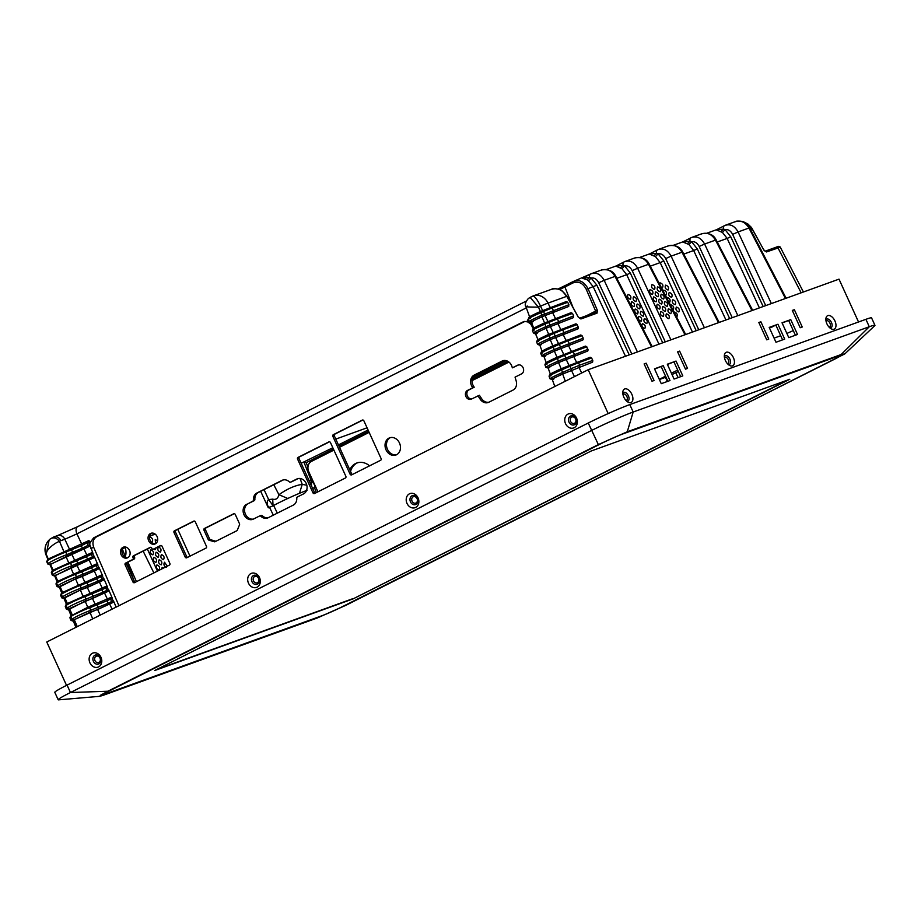 <?xml version="1.0" encoding="UTF-8"?>
<svg xmlns="http://www.w3.org/2000/svg" width="921" height="921" viewBox="0 0 921 921"><rect width="100%" height="100%" fill="white"/><g stroke="black" fill="none" stroke-linecap="round" stroke-linejoin="round"><path stroke-width="1.38" d="M67.072 685.097L70.457 692.523L591.616 430.441A32.684 1.819 -24.5 0 1 633.176 412.021L869.286 326.748A32.684 1.819 -24.5 0 1 874.95 325.309L871.565 317.883A32.684 1.819 155.5 0 0 865.913 319.322L629.791 404.595A32.684 1.819 155.5 0 0 588.243 423.015L67.072 685.097A32.684 1.819 155.5 0 0 54.8 692.339L58.184 699.764A32.684 1.819 -24.5 0 1 70.457 692.523L107.895 691.234L100.596 695.205L99.687 696.345L103.302 695.274L317.146 618.037L346.054 605.224L844.868 353.86L841.115 354.539L627.27 431.776L598.362 444.59L107.895 691.234M58.944 699.822A32.684 1.819 -24.5 0 1 58.656 699.856A32.684 1.819 -24.5 0 1 58.184 699.764M588.243 423.015L598.362 444.59M627.27 431.776L633.176 412.021L629.791 404.595M865.913 319.322L869.286 326.748L841.115 354.539M874.95 325.309A32.684 1.819 -24.5 0 1 874.674 325.758L844.868 353.848M110.439 690.313A17.971 1.002 155.5 0 0 103.693 694.296A17.971 1.002 155.5 0 0 106.813 693.501L320.658 616.276A17.971 1.002 155.5 0 0 343.51 606.145L833.966 359.501A17.971 1.002 155.5 0 0 840.712 355.518A17.971 1.002 155.5 0 0 837.603 356.312L623.759 433.538A17.971 1.002 155.5 0 0 600.906 443.669L110.439 690.313M412.055 501.162A3.408 2.798 -109.9 0 0 415.728 503.108A3.408 2.798 -109.9 0 0 417.075 498.641A3.408 2.798 -109.9 0 0 413.414 496.707A3.408 2.798 -109.9 0 0 412.055 501.162M253.528 580.898A3.408 2.798 -109.9 0 0 257.189 582.832A3.408 2.798 -109.9 0 0 258.536 578.365A3.408 2.798 -109.9 0 0 254.875 576.431A3.408 2.798 -109.9 0 0 253.528 580.898M94.99 660.622A3.408 2.798 -109.9 0 0 98.651 662.556A3.408 2.798 -109.9 0 0 100.009 658.089A3.408 2.798 -109.9 0 0 96.337 656.155A3.408 2.798 -109.9 0 0 94.99 660.622M570.594 421.438A3.408 2.798 -109.9 0 0 574.267 423.384A3.408 2.798 -109.9 0 0 575.613 418.917A3.408 2.798 -109.9 0 0 571.953 416.983A3.408 2.798 -109.9 0 0 570.594 421.438M793.28 330.593L786.879 333.448M774.089 338.122L780.709 335.728M672.031 374.571L678.34 371.497M665.998 377.15L659.378 379.544M828.923 326.967A3.408 1.923 63.3 0 0 829.648 326.863A3.408 1.923 63.3 0 0 829.936 323.156A3.408 1.923 63.3 0 0 826.586 320.773A3.408 1.923 63.3 0 0 826.068 321.291M727.394 363.634A3.408 1.923 63.3 0 0 728.108 363.53A3.408 1.923 63.3 0 0 728.396 359.835A3.408 1.923 63.3 0 0 725.046 357.44A3.408 1.923 63.3 0 0 724.539 357.958M625.854 400.301A3.408 1.923 63.3 0 0 626.568 400.198A3.408 1.923 63.3 0 0 626.867 396.502A3.408 1.923 63.3 0 0 623.517 394.119A3.408 1.923 63.3 0 0 622.999 394.625M343.222 606.248A17.43 0.979 -24.5 0 1 321.061 616.068L107.204 693.306A17.43 0.979 -24.5 0 1 104.188 694.077A17.43 0.979 -24.5 0 1 110.739 690.209L601.194 443.565A17.43 0.979 -24.5 0 1 623.356 433.745L837.201 356.508A17.43 0.979 -24.5 0 1 840.217 355.748A17.43 0.979 -24.5 0 1 833.678 359.604L343.222 606.248M591.27 450.968L789.781 379.279L353.134 598.857L154.636 670.546L591.27 450.968M787.628 380.051L353.134 598.857M353.031 598.604L156.674 669.521M858.533 321.982L839.008 279.144L588.185 369.724L46.764 641.995L66.531 685.374M608.182 413.587L588.185 369.724M576.581 418.146A7.495 6.159 -109.9 0 0 567.969 414.116A7.495 6.159 -109.9 0 0 565.552 423.695A7.495 6.159 -109.9 0 0 574.163 427.724A7.495 6.159 -109.9 0 0 576.581 418.146M418.053 497.87A7.495 6.159 -109.9 0 0 409.431 493.84A7.495 6.159 -109.9 0 0 407.013 503.419A7.495 6.159 -109.9 0 0 415.636 507.448A7.495 6.159 -109.9 0 0 418.053 497.87M259.515 577.594A7.495 6.159 -109.9 0 0 250.892 573.564A7.495 6.159 -109.9 0 0 248.474 583.143A7.495 6.159 -109.9 0 0 257.097 587.172A7.495 6.159 -109.9 0 0 259.515 577.594M100.976 657.318A7.495 6.159 -109.9 0 0 92.353 653.288A7.495 6.159 -109.9 0 0 89.936 662.867A7.495 6.159 -109.9 0 0 98.559 666.896A7.495 6.159 -109.9 0 0 100.976 657.318M663.235 365.672L654.497 368.826L661.266 383.677L669.993 380.523L663.235 365.672L654.612 369.079M676.037 361.055L667.311 364.209L674.068 379.049L682.806 375.895L676.037 361.055L667.414 364.451M775.977 342.255L784.704 339.101L777.946 324.25L769.208 327.404L775.977 342.255M790.748 319.622L782.021 322.776L788.779 337.627L797.517 334.473L790.748 319.622L782.125 323.018M834.933 320.957A7.495 4.237 63.3 0 0 827.829 315.604A7.495 4.237 63.3 0 0 825.884 318.839A7.495 4.237 63.3 0 0 826.92 323.847A7.495 4.237 63.3 0 0 830.777 328.578A7.495 4.237 63.3 0 0 834.023 329.211A7.495 4.237 63.3 0 0 834.933 320.957M733.392 357.624A7.495 4.237 63.3 0 0 726.289 352.271A7.495 4.237 63.3 0 0 724.343 355.506A7.495 4.237 63.3 0 0 725.391 360.525A7.495 4.237 63.3 0 0 729.248 365.246A7.495 4.237 63.3 0 0 732.494 365.879A7.495 4.237 63.3 0 0 733.392 357.624M623.851 397.193A7.495 4.237 63.3 0 0 627.708 401.924A7.495 4.237 63.3 0 0 630.954 402.546A7.495 4.237 63.3 0 0 631.852 394.303A7.495 4.237 63.3 0 0 624.749 388.938A7.495 4.237 63.3 0 0 622.803 392.173A7.495 4.237 63.3 0 0 623.851 397.193M644.124 363.933L652.022 381.248L654.06 380.511L646.162 363.196L644.124 363.933M677.603 351.845L685.5 369.16L687.538 368.423L679.64 351.108L677.603 351.845M758.835 322.5L766.733 339.826L768.77 339.089L760.873 321.763L758.835 322.5M792.313 310.412L800.211 327.738L802.249 327.001L794.351 309.675L792.313 310.412M569.005 422.152A4.766 3.926 70.1 0 1 570.548 416.062A4.766 3.926 70.1 0 1 576.039 418.629A4.766 3.926 70.1 0 1 574.497 424.719A4.766 3.926 70.1 0 1 569.005 422.152M410.478 501.876A4.766 3.926 70.1 0 1 412.009 495.786A4.766 3.926 70.1 0 1 417.501 498.353A4.766 3.926 70.1 0 1 415.958 504.443A4.766 3.926 70.1 0 1 410.478 501.876M251.94 581.612A4.766 3.926 70.1 0 1 253.482 575.51A4.766 3.926 70.1 0 1 258.962 578.077A4.766 3.926 70.1 0 1 257.42 584.167A4.766 3.926 70.1 0 1 251.94 581.612M93.401 661.336A4.766 3.926 70.1 0 1 94.944 655.234A4.766 3.926 70.1 0 1 100.424 657.801A4.766 3.926 70.1 0 1 98.892 663.891A4.766 3.926 70.1 0 1 93.401 661.336M795.399 335.232L788.744 320.635M782.585 339.861L775.931 325.263L769.323 327.646M680.688 376.666L674.034 362.057M667.875 381.294L661.22 366.685M825.907 320.209A4.766 2.694 -116.7 0 1 826.943 319.08A4.766 2.694 -116.7 0 1 831.467 322.5A4.766 2.694 -116.7 0 1 830.892 327.749A4.766 2.694 -116.7 0 1 829.694 327.749M724.367 356.876A4.766 2.694 -116.7 0 1 725.414 355.748A4.766 2.694 -116.7 0 1 729.927 359.167A4.766 2.694 -116.7 0 1 729.351 364.417A4.766 2.694 -116.7 0 1 728.154 364.417M622.826 393.543A4.766 2.694 -116.7 0 1 623.874 392.427A4.766 2.694 -116.7 0 1 628.398 395.834A4.766 2.694 -116.7 0 1 627.823 401.084A4.766 2.694 -116.7 0 1 626.625 401.084M775.931 325.263L777.946 324.25M792.428 310.653L794.351 309.675M758.939 322.741L760.873 321.763M677.718 352.075L679.64 351.108M644.228 364.163L646.162 363.196M773.283 326.218A3.27 1.854 -116.7 0 1 772.8 326.69A3.27 1.854 -116.7 0 1 772.684 326.736L769.438 327.911M677.683 370.069L671.409 373.224M665.549 376.171L659.275 379.325M333.909 450.104L311.448 461.398A8.174 6.723 70.1 0 0 308.811 471.84L317.918 491.826M350.556 471.483A16.336 13.447 70.1 0 1 357.544 462.768M508.956 362.068L472.059 380.626M369.148 432.375L339.527 447.284M369.574 465.842A16.336 13.447 -109.9 0 0 356.807 463.01A16.336 13.447 -109.9 0 0 349.819 469.883M155.522 543.724A5.722 4.709 70.1 0 1 150.123 540.27A5.722 4.709 70.1 0 1 151.689 533.109M471.817 398.885A4.766 3.926 70.1 0 1 467.373 395.995A4.766 3.926 70.1 0 1 468.916 389.905L474.223 387.234L473.624 386.313A8.174 6.723 70.1 0 1 475.57 374.605L503.476 360.572M473.624 386.313L472.162 386.843A8.174 6.723 -109.9 0 1 474.119 375.135L502.129 361.044A8.174 6.723 -109.9 0 1 502.739 360.779A8.174 6.723 -109.9 0 1 512.03 366.777L512.352 367.859L518.673 364.877M488.936 402.201A8.174 6.723 70.1 0 1 481.579 398.586L479.427 395.27L471.402 399.092A4.766 3.926 -109.9 0 1 471.057 399.242A4.766 3.926 -109.9 0 1 465.922 396.525A4.766 3.926 -109.9 0 1 467.465 390.435L472.761 387.764L472.162 386.843M135.364 582.222A1.358 1.117 70.1 0 1 134.385 581.404L126.603 564.331A1.358 1.117 70.1 0 1 127.04 562.593L134.121 559.024A1.358 1.117 -109.9 0 0 134.57 557.286L134.454 557.032A1.358 1.117 70.1 0 1 134.892 555.294L150.756 547.316M154.67 548.663A1.358 1.117 -109.9 0 0 154.878 548.594L161.083 545.474M396.571 454.732A9.152 7.529 70.1 0 1 387.465 449.298A9.152 7.529 70.1 0 1 390.389 437.602M187.631 557.343A1.358 1.117 70.1 0 1 186.641 556.526L175.474 532.027A1.358 1.117 70.1 0 1 175.923 530.277L194.308 521.033M215.917 541.26A1.358 1.117 70.1 0 1 215.779 541.237L210.449 539.648A1.358 1.117 70.1 0 1 209.597 538.866L205.429 529.713A1.358 1.117 70.1 0 1 205.867 527.963L234.291 513.676M253.494 519.053A8.174 6.723 70.1 0 1 245.447 514.183A8.174 6.723 70.1 0 1 248.083 503.729L254.277 500.61A1.358 1.117 -109.9 0 0 254.864 499.447A8.174 6.723 70.1 0 1 258.364 492.47L283.346 479.91M291.842 481.695A1.358 1.117 -109.9 0 0 292.049 481.614L298.139 478.552M268.299 517.694A8.174 6.723 70.1 0 1 262.266 515.714A1.358 1.117 -109.9 0 0 261.046 515.461L259.791 515.91M315.385 493.092A1.358 1.117 70.1 0 1 314.395 492.275L299.06 458.623A1.358 1.117 70.1 0 1 299.498 456.885L329.511 441.792M352.501 474.43A1.358 1.117 70.1 0 1 351.523 473.613L334.335 435.898A1.358 1.117 70.1 0 1 334.772 434.159L362.897 420.011M127.927 557.596A5.722 4.709 70.1 0 1 122.528 554.154A5.722 4.709 70.1 0 1 124.105 546.982M157.1 536.563A5.722 4.709 -109.9 0 0 150.94 533.305A5.722 4.709 -109.9 0 0 148.672 540.8A5.722 4.709 -109.9 0 0 154.82 544.058A5.722 4.709 -109.9 0 0 157.1 536.563M477.964 395.788L480.117 399.115A8.174 6.723 -109.9 0 0 488.222 402.512A8.174 6.723 -109.9 0 0 488.832 402.247L513.043 390.078A8.174 6.723 -109.9 0 0 516.174 380.96L515.058 377.138L521.574 373.857A4.766 3.926 -109.9 0 0 523.116 367.767A4.766 3.926 -109.9 0 0 517.982 365.05A4.766 3.926 -109.9 0 0 517.637 365.2L512.352 367.859M133.108 557.815A1.358 1.117 70.1 0 1 132.67 559.554L125.59 563.111A1.358 1.117 -109.9 0 0 125.141 564.861L132.923 581.934A1.358 1.117 -109.9 0 0 134.489 582.659L169.418 565.103A1.358 1.117 -109.9 0 0 169.855 563.364L162.073 546.291A1.358 1.117 -109.9 0 0 160.507 545.554L153.416 549.112A1.358 1.117 70.1 0 1 151.85 548.386L151.735 548.133A1.358 1.117 -109.9 0 0 150.169 547.408L133.43 555.824A1.358 1.117 -109.9 0 0 132.992 557.562L134.57 557.286M399.495 443.036A9.152 7.529 -109.9 0 0 389.652 437.82A9.152 7.529 -109.9 0 0 386.014 449.816A9.152 7.529 -109.9 0 0 395.869 455.032A9.152 7.529 -109.9 0 0 399.495 443.036M206.016 548.087A1.358 1.117 -109.9 0 0 206.454 546.349L195.298 521.85A1.358 1.117 -109.9 0 0 193.732 521.125L174.46 530.807A1.358 1.117 -109.9 0 0 174.023 532.545L185.19 557.044A1.358 1.117 -109.9 0 0 186.756 557.781L206.016 548.087M214.328 541.755A1.358 1.117 -109.9 0 0 215.042 541.698L236.847 530.738A1.358 1.117 -109.9 0 0 237.33 530.185L239.506 524.832A1.358 1.117 -109.9 0 0 239.448 523.646L235.281 514.494A1.358 1.117 -109.9 0 0 233.715 513.757L204.416 528.493A1.358 1.117 -109.9 0 0 203.978 530.231L208.146 539.384A1.358 1.117 -109.9 0 0 208.998 540.178L214.328 541.755L215.779 541.237M246.621 504.259A8.174 6.723 -109.9 0 0 243.984 514.701A8.174 6.723 -109.9 0 0 252.78 519.363A8.174 6.723 -109.9 0 0 253.39 519.099L259.584 515.979A1.358 1.117 70.1 0 1 260.816 516.232A8.174 6.723 -109.9 0 0 267.585 518.005A8.174 6.723 -109.9 0 0 268.184 517.74L293.269 505.122A8.174 6.723 -109.9 0 0 296.781 498.146A1.358 1.117 70.1 0 1 297.368 496.983L303.562 493.875A8.174 6.723 -109.9 0 0 306.198 483.421A8.174 6.723 -109.9 0 0 297.402 478.759A8.174 6.723 -109.9 0 0 296.792 479.024L290.599 482.144A1.358 1.117 70.1 0 1 289.367 481.89A8.174 6.723 -109.9 0 0 282.597 480.117A8.174 6.723 -109.9 0 0 281.999 480.382L256.913 493A8.174 6.723 -109.9 0 0 253.402 499.976A1.358 1.117 70.1 0 1 252.815 501.139L248.083 503.729M312.944 492.804A1.358 1.117 -109.9 0 0 314.51 493.541L345.387 478.011A1.358 1.117 -109.9 0 0 345.836 476.261L330.489 442.61A1.358 1.117 -109.9 0 0 328.924 441.873L298.047 457.403A1.358 1.117 -109.9 0 0 297.598 459.153L312.944 492.804L314.395 492.275M350.061 474.131A1.358 1.117 -109.9 0 0 351.638 474.868L380.626 460.281A1.358 1.117 -109.9 0 0 381.075 458.543L363.887 420.828A1.358 1.117 -109.9 0 0 362.321 420.103L333.321 434.677A1.358 1.117 -109.9 0 0 332.884 436.427L350.061 474.131L351.523 473.613M129.504 550.436A5.722 4.709 -109.9 0 0 123.345 547.178A5.722 4.709 -109.9 0 0 121.077 554.672A5.722 4.709 -109.9 0 0 127.236 557.942A5.722 4.709 -109.9 0 0 129.504 550.436M474.223 387.234L472.761 387.764M332.826 447.733L301.167 463.251M338.444 444.912L368.066 430.015M472.922 377.288L506.066 360.618M125.325 556.388C125.026 556.963 126.971 553.878 125.256 547.454L122.355 549.054M125.682 557.309L125.325 556.319A22.38 1.255 155.5 0 0 125.141 556.249L122.447 549.307L121.94 550.735M273.065 505.79L272.697 499.136L268.656 499.562L273.065 505.79L268.31 507.805L267.677 505.79L269.554 507.356L273.318 515.161M264.051 489.615L268.656 499.562C267.205 500.368 266.871 502.44 267.677 505.79M307.061 490.283L299.475 493.288A22.38 1.255 155.5 0 0 287.778 498.48A22.38 1.255 155.5 0 0 273.618 505.502L277.348 513.135M287.778 498.48L278.936 494.704C277.992 498.514 275.909 499.999 272.697 499.136M299.475 493.288L302.238 484.377C294.87 485.482 287.11 488.924 278.936 494.704L273.779 484.722M307.959 467.166L306.198 462.699L303.988 462.238L310.953 479.933L309.168 480.808M311.632 486.23L310.953 479.933L314.994 485.436L314.452 487.566L312.633 488.418M315.742 486.921L314.452 487.566L316.329 492.62M118.924 605.707L93.712 547.362C92.123 542.63 93.056 539.119 96.521 536.839L524.993 321.371M52.509 570.364L51.829 572.102C52.301 571.147 65.529 564.907 70.595 563.249L86.413 556.733L87.564 559.197L93.827 556.203L92.745 553.705A1.358 1.117 -109.9 0 0 91.179 552.98L52.509 570.364L51.323 572.655M91.628 552.807L93.044 553.602L90.005 545.174L89.418 546.383L71.93 554.465L74.739 560.498M116.15 607.1L113.41 600.757L112.949 602.507L97.614 609.506L100.228 615.113M71.619 614.917L70.929 616.656C71.401 615.7 84.628 609.46 89.694 607.802L106.963 600.768L108.114 603.232L113.122 600.86L112.04 598.374A1.358 1.117 -109.9 0 0 110.474 597.637L88.151 607.112L70.606 616.022M110.911 597.476L112.339 598.27L108.586 589.59L108.125 591.34L92.468 598.489L95.289 604.533M66.842 603.773L66.151 605.523C66.634 604.567 79.862 598.328 84.916 596.658L101.828 589.762L102.968 592.215L108.298 589.693L107.216 587.207A1.358 1.117 -109.9 0 0 105.65 586.47L66.842 603.773L65.276 606.479L66.036 604.637M105.754 586.435L107.515 587.103L103.762 578.423L103.302 580.184L87.334 587.483L90.154 593.527M62.064 592.64L61.373 594.379C61.857 593.423 75.085 587.184 80.15 585.526L96.693 578.756L97.833 581.209L103.474 578.538L102.392 576.039A1.358 1.117 -109.9 0 0 100.826 575.303L62.064 592.64L60.625 595.208L61.385 593.354M100.93 575.268L102.692 575.936L98.938 567.267L98.478 569.017L82.199 576.477L85.02 582.521M57.286 581.496L56.607 583.246C57.079 582.291 70.307 576.051 75.372 574.382L91.547 567.75L92.699 570.203L98.651 567.371L97.568 564.872A1.358 1.117 -109.9 0 0 96.003 564.147L57.286 581.496L55.974 583.937L56.734 582.084M96.106 564.101L97.868 564.769L94.115 556.1L93.654 557.85L77.065 565.471L79.885 571.504M54.707 575.936L71.239 567.52L93.389 557.942L90.995 554.43L93.044 553.602M93.654 557.85L93.389 557.942A1.358 1.117 -109.9 0 0 93.827 556.203L94.115 556.1M54.65 575.786L77.065 565.471M54.224 575.982L52.439 575.072L54.707 575.326M155.235 534.157L149.639 536.172M156.144 552.22C158.7 553.222 159.391 554.914 158.193 557.274C155.626 556.272 154.947 554.58 156.144 552.22L156.017 552.278M159.206 559.795C161.774 560.808 162.453 562.489 161.256 564.849C158.7 563.848 158.021 562.155 159.206 559.795L159.091 559.853M161.463 554.638C164.019 555.651 164.698 557.332 163.501 559.692C160.945 558.69 160.266 557.009 161.463 554.638L161.336 554.695M158.4 547.062C160.956 548.076 161.636 549.756 160.438 552.116C157.882 551.115 157.203 549.423 158.4 547.062L158.274 547.12M155.879 548.087L155.119 549.699L153.531 549.089M150.825 549.791C153.393 550.804 154.072 552.485 152.874 554.856C150.319 553.843 149.639 552.163 150.825 549.791L150.71 549.849M153.899 557.378C156.455 558.379 157.134 560.072 155.937 562.432C153.381 561.419 152.702 559.738 153.899 557.378L153.772 557.435M161.52 569.063L162.177 567.417L163.811 567.923M166.574 567.278C164.007 566.265 163.328 564.585 164.525 562.224L167.3 566.162M155.568 543.701L155.235 539.533L157.526 540.903M149.501 537.507L150.019 537.07C152.575 538.071 153.254 539.752 152.057 542.124L151.355 542.101M156.961 564.953C159.517 565.955 160.208 567.647 159.011 570.007C156.443 569.005 155.764 567.313 156.961 564.953L156.835 565.01M190.002 556.146L177.788 529.345M155.119 534.076L149.663 536.045M147.372 549.02L157.445 571.124M153.876 572.92L143.158 551.138M662.717 342.808L630.332 273.077L624.611 265.904L621.986 268.702L626.706 274.7L616.805 278.28M621.986 268.702L615.827 266.146L623.126 265.363L620.604 267.7M624.081 261.909A4.087 2.59 -117.1 0 1 624.254 261.829L616.207 265.939L606.502 269.45M624.254 261.829C629.63 259.837 634.097 261.978 637.643 268.23L632.197 270.659L665.284 341.887M632.197 270.659C630.298 267.055 627.765 265.467 624.611 265.904L623.126 265.363A4.087 2.59 -117.1 0 1 624.058 261.909M637.608 313.911C634.937 312.967 634.132 311.333 635.214 309.03C637.896 309.986 638.69 311.609 637.608 313.911L637.712 313.865M641.2 321.222C638.529 320.278 637.723 318.654 638.806 316.352C641.488 317.296 642.282 318.919 641.2 321.222L641.281 321.199M643.192 316.202C640.509 315.258 639.715 313.624 640.797 311.321C643.468 312.277 644.274 313.9 643.192 316.202L643.284 316.156M639.6 308.892C636.918 307.936 636.123 306.313 637.205 304.011C639.876 304.955 640.682 306.589 639.6 308.892L639.669 308.857M634.016 306.601C631.346 305.645 630.54 304.022 631.622 301.72C634.304 302.664 635.099 304.298 634.016 306.601L634.097 306.566M644.792 328.544C642.121 327.588 641.315 325.965 642.398 323.662C645.08 324.606 645.874 326.23 644.792 328.544L644.873 328.509M646.784 323.513C644.101 322.569 643.307 320.945 644.389 318.643C647.06 319.587 647.854 321.21 646.784 323.513L646.853 323.49M636.008 301.57C633.326 300.626 632.531 299.003 633.613 296.7C636.284 297.644 637.09 299.267 636.008 301.57L636.089 301.547M630.425 299.29C627.754 298.335 626.959 296.712 628.03 294.409C630.712 295.353 631.507 296.976 630.425 299.29L630.505 299.256M629.239 354.896L596.854 285.176L591.132 278.004L589.636 277.451L587.126 279.8L582.337 278.234L589.636 277.451A4.087 2.59 -117.1 0 1 590.58 274.009A4.087 2.59 -117.1 0 1 590.764 273.917L601.528 269.968C608.447 268.955 613.179 271.016 615.712 276.162L615.032 276.392C611.245 270.221 606.432 268.218 600.584 270.383M550.746 289.655C557.078 287.364 562.42 289.597 566.772 296.343L578.353 317.273L580.898 318.977L597.038 313.152L597.395 310.4L588.035 288.664C583.949 281.458 578.975 279.086 573.115 281.573A1.358 0.771 -116.7 0 1 573.115 281.573L573.115 281.573A1.358 0.771 -116.7 0 0 572.908 282.966C578.503 280.905 582.958 283.035 586.274 289.367L595.634 311.102L597.395 310.4M532.856 321.843C529.483 322.764 532.58 321.038 542.147 316.651L568.245 306.658M568.13 306.705L541.951 316.778C532.43 321.107 529.506 322.741 533.155 321.682M537.012 333.298C533.627 334.219 536.724 332.493 546.303 328.106L573.023 317.791M572.908 317.849L546.095 328.233C536.586 332.562 533.65 334.196 537.311 333.137M539.568 343.97C535.711 344.915 539.234 342.957 550.113 338.088L578.469 327.013L577.789 328.935M577.686 328.981L550.24 339.676C540.731 344.017 537.806 345.651 541.456 344.581M545.301 356.197C541.928 357.129 545.025 355.402 554.592 351.016L582.567 340.068M582.452 340.125L554.396 351.131C544.875 355.471 541.951 357.106 545.6 356.036M547.868 366.88C544.012 367.824 547.523 365.856 558.414 360.997L588.024 349.289L587.345 351.212M549.457 367.652C546.072 368.584 549.169 366.857 558.736 362.471L587.598 351.074A1.358 0.771 63.3 0 0 587.644 351.062L558.54 362.586C549.031 366.926 546.095 368.561 549.756 367.491M553.602 379.107C550.228 380.039 553.325 378.312 562.892 373.926L592.122 362.344M592.007 362.402L562.685 374.041C553.176 378.381 550.251 380.016 553.901 378.945M578.353 317.273L566.979 296.24L548.03 303.113A13.619 1.174 154.3 0 0 540.535 306.198A13.619 3.108 -113.7 0 0 532.718 296.125A13.619 13.619 0 0 1 533.57 295.779L533.57 295.779A13.619 11.202 70.1 0 1 548.03 303.113L550.102 307.418M532.833 296.078A13.619 11.202 70.1 0 1 533.57 295.779L551.783 289.206C552.22 288.469 554.684 288.515 559.162 289.332L562.109 290.852L566.772 296.355M528.516 319.46L527.963 319.737A1.358 1.117 -109.9 0 0 528.17 322.189L530.22 323.755A1.358 1.117 -109.9 0 0 531.486 324.042L532.096 323.732M531.267 321.061C527.422 322.005 530.933 320.048 541.813 315.178L568.913 304.736L567.716 302.307L566.173 301.616L540.097 311.62C530.531 316.007 527.434 317.733 530.807 316.812M528.93 320.612L527.779 321.199L528.17 322.189M530.346 318.505C526.478 319.46 529.989 317.492 540.892 312.622L538.451 307.107L530.254 297.552L531.175 296.827L528.389 298.45C525.315 302.226 524.498 305.001 525.949 306.762L529.575 316.789M545.059 315.373L543.551 311.448L540.892 312.622L542.147 316.651M542.757 310.458L543.551 311.448L552.105 307.936L550.551 307.246M567.106 302.03A1.358 0.771 63.3 0 0 566.737 301.72L567.716 302.307L552.105 307.936L553.279 310.389L552.865 312.173M568.499 306.52A1.358 0.771 63.3 0 0 568.545 306.509A1.358 0.771 63.3 0 0 568.856 305.91L568.499 306.52M531.555 322.258L529.299 321.544M531.509 322.12L533.731 328.244M533.247 328.601L530.508 323.662L532.108 323.766M531.578 322.315L530.174 323.029L531.636 323.996M527.963 319.737L527.779 321.199L530.22 323.755M535.423 332.516C531.567 333.46 535.078 331.502 545.969 326.633L573.691 315.88L572.494 313.439L570.951 312.749L544.242 323.075C534.675 327.462 531.578 329.188 534.951 328.256M534.491 329.96C530.623 330.915 534.145 328.947 545.036 324.077L541.951 316.778M550.332 326.333L548.824 322.408L545.036 324.077L546.303 328.106M548.03 321.406L548.824 322.408L557.378 318.896L555.835 318.206M571.883 313.163A1.358 0.771 63.3 0 0 571.515 312.852L572.494 313.439L557.378 318.896L558.552 321.348L558.138 323.133M573.276 317.664A1.358 0.771 63.3 0 0 573.323 317.641A1.358 0.771 63.3 0 0 573.622 317.054L573.276 317.664M535.711 333.713L533.443 332.999M537.876 339.699L535.642 333.552M535.849 334.104L535.32 334.185A1.358 1.117 -109.9 0 0 536.16 334.968M535.964 334.887L537.012 337.305M576.661 324.307A1.358 0.771 63.3 0 0 576.293 323.985A1.358 0.771 63.3 0 0 575.717 323.893L548.386 334.53C538.831 338.916 535.734 340.643 539.096 339.711M538.647 341.415C534.779 342.37 538.29 340.402 549.192 335.532L546.095 328.233M555.616 337.293L554.108 333.367L549.192 335.532L550.447 339.561L578.043 328.797A1.358 0.771 63.3 0 0 578.1 328.785A1.358 0.771 63.3 0 0 578.4 328.187L577.271 324.583L562.65 329.856L561.108 329.165M553.302 332.366L554.108 333.367L562.65 329.856L563.836 332.297L563.41 334.093M539.856 345.168L537.588 344.454M541.157 344.742C537.783 345.674 540.88 343.947 550.447 339.561M539.798 345.03L542.02 351.154M581.439 335.44A1.358 0.771 63.3 0 0 581.07 335.129A1.358 0.771 63.3 0 0 580.495 335.025L552.542 345.985C542.976 350.371 539.879 352.098 543.252 351.166M543.712 355.425C539.867 356.369 543.378 354.412 554.258 349.543L583.246 338.157L582.049 335.716L580.495 335.025M582.82 339.941A1.358 0.771 63.3 0 0 582.866 339.918A1.358 0.771 63.3 0 0 583.177 339.331L582.82 339.941M544 356.623L541.744 355.909M543.954 356.473L546.176 362.609M542.791 352.87C538.923 353.825 542.434 351.857 553.337 346.987L554.592 351.016M587.644 351.062A1.358 0.771 63.3 0 0 587.955 350.464L586.827 346.86L585.272 346.169L556.687 357.44C547.12 361.815 544.023 363.553 547.396 362.621M546.936 364.325C543.068 365.269 546.59 363.311 557.481 358.442L554.396 351.131M566.162 359.202L564.654 355.276L557.481 358.442L558.736 362.471M563.859 354.286L564.654 355.276L573.207 351.776L571.665 351.085M585.848 346.273L586.827 346.86L573.207 351.776L574.382 354.217L573.967 356.001M586.205 346.584A1.358 0.771 63.3 0 0 585.848 346.261A1.358 0.771 63.3 0 0 585.272 346.169M548.156 368.078L545.888 367.364M548.099 367.928L550.321 374.064M590.983 357.716A1.358 0.771 63.3 0 0 590.626 357.406A1.358 0.771 63.3 0 0 590.05 357.302L560.831 368.895C551.276 373.27 548.179 375.008 551.541 374.076M551.092 375.78C547.212 376.724 550.735 374.766 561.637 369.885L558.54 362.586M562.892 373.926L562.558 372.452L571.112 368.688L569.938 366.236L561.637 369.885L562.558 372.452C551.679 377.311 548.156 379.279 552.013 378.335M569.132 365.246L569.938 366.236L578.48 362.724L576.937 362.034M579.24 366.961L579.666 365.177L592.79 360.433L591.593 357.993L578.48 362.724L579.666 365.177L571.112 368.688L571.446 370.161M592.376 362.218A1.358 0.771 63.3 0 0 592.422 362.195A1.358 0.771 63.3 0 0 592.733 361.608L592.376 362.218M552.301 379.533L550.033 378.819M552.243 379.383L554.822 386.498M560.889 348.242L559.381 344.327L553.337 346.987L550.24 339.676M558.587 343.326L559.381 344.327L567.935 340.816L566.38 340.125M581.07 335.129L582.049 335.716L567.935 340.816L569.109 343.257L568.694 345.041M90.212 542.469L88.082 542.308L87.84 545.462L89.728 545.278L89.947 542.573A1.358 1.117 -109.9 0 0 88.358 540.811L90.212 542.469L93.585 537.899L523.036 321.936L524.728 321.406L528.447 322.085M88.358 540.811A1.358 1.117 -109.9 0 0 88.266 540.857L47.742 559.22L47.052 560.97C47.524 560.014 60.751 553.774 65.817 552.105L81.278 545.727L82.43 548.191L87.84 545.462L89.141 546.487A1.358 1.117 -109.9 0 0 89.728 545.278L90.005 545.174M50.056 564.665L66.462 556.376L89.418 546.383M49.999 564.515L71.93 554.465M46.672 561.442L47.696 563.94L49.93 564.182M47.708 563.963L49.573 564.711M66.462 556.376L66.888 554.592C58.357 557.884 52.106 560.843 48.122 563.456L47.052 560.97L47.788 563.802L49.607 564.527M83.73 549.204L82.43 548.191L66.888 554.592L65.817 552.105L64.274 551.426M88.266 540.857L88.082 542.308L81.278 545.727L81.462 544.276M47.892 559.093L46.131 554.822A13.619 0.645 157.6 0 0 46.05 554.949L47.788 559.174M526.248 301.086L77.606 526.697A6.804 3.845 63.3 0 0 76.938 533.869L64.827 539.245A6.804 5.607 -109.9 0 0 57.597 535.573L77.606 526.697A6.804 3.845 63.3 0 1 77.848 526.593L57.09 535.792M590.764 273.917C596.152 271.937 600.619 274.067 604.164 280.318L598.719 282.747L631.794 353.975M598.719 282.747C596.808 279.144 594.287 277.566 591.132 278.004L588.507 280.801L587.126 279.8M588.507 280.801L593.228 286.788L625.486 356.254M591.627 273.549L574.094 281.147M586.47 315.707L595.634 311.102L595.484 312.461A1.358 1.117 -109.9 0 1 595.576 312.415L579.562 318.206L595.484 312.461M528.332 298.496L532.718 296.125M542.607 310.515L540.535 306.198L538.451 307.107C527.825 307.142 524.176 306.797 527.514 306.083M57.597 535.573L53.683 536.989M63.883 551.564L59.531 541.421C55.64 542.308 45.164 549.952 46.361 554.569L48.203 558.874M69.605 549.492L64.827 539.245L60.89 540.662A14.955 8.427 -119.1 0 0 59.531 541.421C56.618 537.772 53.522 536.955 50.229 538.958L49.147 539.971L46.131 554.822A13.619 13.47 43.3 0 1 48.721 540.42A13.619 13.619 0 0 0 46.05 554.949M53.153 537.219A6.804 5.607 70.2 0 1 53.66 537.001L50.229 538.958M51.323 572.712L52.083 570.813M71.239 567.52L71.654 565.736C63.135 569.028 56.883 571.976 52.888 574.589L51.829 572.102L52.439 575.072L54.258 575.798M88.877 560.21L87.564 559.197L71.654 565.736L70.595 563.249L69.04 562.558M91.179 552.98L90.995 554.43L86.413 556.733L86.597 555.282M659.252 299.21C661.934 300.165 662.729 301.789 661.646 304.091C658.976 303.147 658.181 301.512 659.252 299.21L659.137 299.267M662.844 306.532C665.526 307.476 666.32 309.099 665.238 311.402C662.567 310.458 661.773 308.834 662.844 306.532L662.729 306.578M664.835 301.501C667.506 302.456 668.312 304.08 667.23 306.382C664.548 305.438 663.753 303.803 664.835 301.501L664.709 301.558M661.243 294.19C663.914 295.134 664.72 296.769 663.638 299.072C660.967 298.116 660.161 296.493 661.243 294.19L661.14 294.236M655.66 291.899C658.342 292.843 659.137 294.478 658.066 296.781C655.384 295.825 654.589 294.202 655.66 291.899L655.545 291.957M653.68 296.919C656.351 297.874 657.157 299.498 656.074 301.8C653.392 300.856 652.598 299.221 653.68 296.919L653.553 296.976M657.272 304.241C659.943 305.185 660.748 306.808 659.666 309.111C656.984 308.167 656.189 306.543 657.272 304.241L657.145 304.287M666.436 313.842C669.118 314.786 669.912 316.41 668.83 318.724C666.159 317.768 665.353 316.145 666.436 313.842L666.309 313.9M668.427 308.823C671.098 309.767 671.904 311.39 670.822 313.693C668.139 312.749 667.345 311.125 668.427 308.823L668.335 308.857M657.652 286.88C660.322 287.824 661.128 289.447 660.046 291.761C657.375 290.806 656.569 289.182 657.652 286.88L657.525 286.938M652.068 284.589C654.75 285.533 655.545 287.156 654.474 289.47C651.792 288.515 650.997 286.892 652.068 284.589L651.953 284.647M650.088 289.608C652.759 290.552 653.565 292.187 652.482 294.49C649.812 293.534 649.006 291.911 650.088 289.608L649.961 289.666M660.864 311.551C663.534 312.495 664.34 314.119 663.258 316.433C660.576 315.477 659.781 313.854 660.864 311.551L660.737 311.609M625.117 261.449L635.006 257.88C641.937 256.867 646.657 258.928 649.19 264.062L648.511 264.304C644.735 258.133 639.911 256.13 634.062 258.283M696.207 330.72L663.822 260.988L658.089 253.816L655.476 256.614L660.184 262.612L650.284 266.181M655.476 256.614L649.305 254.058L656.604 253.275L654.083 255.612M657.732 249.741L657.559 249.81A4.087 2.59 -117.1 0 1 657.732 249.741C663.12 247.749 667.575 249.879 671.121 256.142L665.676 258.571C663.776 254.967 661.243 253.379 658.089 253.816L656.604 253.275A4.087 2.59 -117.1 0 1 657.548 249.821L649.685 253.851L639.98 257.35M668.508 245.78C675.415 244.767 680.135 246.828 682.668 251.974L682 252.216C678.213 246.045 673.389 244.03 667.541 246.195M729.685 318.62L697.301 248.9L691.579 241.728L688.954 244.526L693.674 250.524L683.773 254.092M688.954 244.526L682.783 241.97L690.082 241.187L687.573 243.524M691.211 237.641L691.038 237.722A4.087 2.59 -117.1 0 1 691.211 237.641C696.598 235.661 701.065 237.791 704.611 244.042L699.166 246.471C697.255 242.868 694.733 241.29 691.579 241.728L690.082 241.187A4.087 2.59 -117.1 0 1 691.026 237.733L683.175 241.751L673.458 245.262M692.085 237.273L701.975 233.692C708.894 232.679 713.625 234.74 716.158 239.886L715.479 240.116C711.691 233.946 706.879 231.942 701.019 234.107M763.164 306.532L730.779 236.812L725.057 229.628L722.432 232.426L727.153 238.424L717.252 242.004M722.432 232.426L716.273 229.87L723.572 229.087L721.051 231.424M724.528 225.633A4.087 2.59 -117.1 0 1 724.689 225.553L716.653 229.663L706.937 233.174M724.689 225.553C730.077 223.561 734.544 225.703 738.089 231.954L732.644 234.383L765.719 305.611M732.644 234.383C730.744 230.78 728.212 229.202 725.057 229.628L723.572 229.087A4.087 2.59 -117.1 0 1 724.505 225.633M734.509 222.007C740.357 219.854 745.181 221.857 748.957 228.028L738.089 231.954L771.349 303.573M743.765 222.065L752.376 229.317L750.73 229.916M752.376 229.317L763.958 250.247L751.536 227.556L747.714 223.826L743.385 221.892M763.958 250.247L766.502 251.951L780.294 247.196L803.411 292.003M125.141 556.249A22.38 1.255 155.5 0 0 124.208 556.411M666.735 297.932L667.241 297.471C669.924 298.416 670.718 300.039 669.636 302.341L669.037 302.376M670.43 305.07L670.833 304.782C673.504 305.726 674.31 307.349 673.228 309.663L672.837 309.721M675.22 304.632C672.537 303.688 671.743 302.065 672.825 299.762C675.496 300.707 676.29 302.33 675.22 304.632L675.289 304.609M671.628 297.322C668.945 296.378 668.151 294.755 669.233 292.441C671.904 293.396 672.698 295.019 671.628 297.322L671.72 297.276M663.051 290.829L663.65 290.15C666.332 291.105 667.126 292.728 666.044 295.031L665.215 294.985M674.149 312.254L674.425 312.092C677.096 313.036 677.902 314.671 676.82 316.974L676.624 317.02M678.812 311.954C676.129 310.999 675.335 309.375 676.405 307.073C679.088 308.017 679.882 309.64 678.812 311.954L678.881 311.92M668.036 290.011C665.353 289.067 664.559 287.433 665.641 285.13C668.312 286.074 669.107 287.709 668.036 290.011L668.105 289.977M659.401 283.772L660.058 282.839C662.74 283.783 663.534 285.418 662.452 287.72L661.359 287.559M59.358 587.207L59.485 586.458L76.017 578.653L94.011 571.227L92.699 570.203L76.431 576.868C67.912 580.161 61.661 583.12 57.666 585.733L57.01 586.504L55.974 583.937M59.485 586.458L57.666 585.733L56.607 583.246L56.054 583.833L57.09 586.343L58.898 587.08M76.017 578.653L76.431 576.868L75.372 574.382L73.818 573.702M94.011 571.227L98.213 569.109L95.819 565.598L91.547 567.75L91.732 566.288M96.003 564.147L95.819 565.598L97.868 564.769M98.478 569.017L98.213 569.109A1.358 1.117 -109.9 0 0 98.651 567.371L98.938 567.267M59.289 587.057L75.58 578.872L82.199 576.477M64.01 598.489L64.263 597.602L80.795 589.797L99.146 582.233L97.833 581.209L81.209 588.012C72.69 591.305 66.427 594.252 62.444 596.866L61.649 597.775L60.625 595.208M64.263 597.602L62.444 596.866L61.373 594.379L60.694 595.104L61.742 597.614L63.549 598.351M80.795 589.797L81.209 588.012L80.15 585.526L78.596 584.835M99.146 582.233L103.037 580.276L100.642 576.765L96.693 578.756L96.878 577.294M100.826 575.303L100.642 576.765L102.692 575.936M103.302 580.184L103.037 580.276A1.358 1.117 -109.9 0 0 103.474 578.538L103.762 578.423M63.94 598.328L80.357 590.004L87.334 587.483M66.3 609.034L65.276 606.479M104.28 593.239L102.968 592.215L85.987 599.145C77.468 602.438 71.205 605.396 67.221 608.01L66.151 605.523L65.345 606.375L66.381 608.896L67.221 608.01L69.04 608.735L107.861 591.443A1.358 1.117 -109.9 0 0 108.298 589.693L108.586 589.59M85.572 600.929L85.987 599.145L84.916 596.658L83.374 595.979M108.125 591.34L106.548 590.419L105.65 586.47M107.515 587.103L101.828 589.762L102.012 588.3M68.661 609.76L69.04 608.735M68.591 609.598L85.135 601.148L92.468 598.489M68.2 609.621L66.393 609.103M69.915 617.807L70.687 615.907M109.426 604.245L108.114 603.232L90.765 610.289C82.245 613.582 75.983 616.529 71.999 619.142L70.929 616.656L69.996 617.646L71.032 620.167L71.999 619.142L73.807 619.879L112.684 602.61A1.358 1.117 -109.9 0 0 113.122 600.86L113.41 600.757M90.339 612.074L90.765 610.289L89.694 607.802L88.151 607.112M112.949 602.507L111.372 601.586L110.474 597.637M112.339 598.27L106.963 600.768L107.147 599.318M73.3 621.03L73.807 619.879M73.243 620.881L74.279 619.66L89.913 612.281L97.614 609.506M72.851 620.892L71.032 620.374M504.34 360.456L474.108 375.653M367.065 427.805L335.797 439.098M675.864 372.74L678.075 377.61M667.357 381.478L665.469 377.345M503.373 360.595L502.129 361.044M474.119 375.135L475.57 374.605M467.465 390.435L468.916 389.905M480.117 399.115L481.579 398.586M518.35 364.935L517.637 365.2M134.121 559.024L132.67 559.554M134.454 557.032L132.992 557.562M133.43 555.824L134.892 555.294M153.416 549.112L154.878 548.594M132.923 581.934L134.385 581.404M126.603 564.331L125.141 564.861M125.59 563.111L127.04 562.593M185.19 557.044L186.641 556.526M175.474 532.027L174.023 532.545M174.46 530.807L175.923 530.277M210.449 539.648L208.998 540.178M208.146 539.384L209.597 538.866M205.429 529.713L203.978 530.231M204.416 528.493L205.867 527.963M254.277 500.61L252.815 501.139M254.864 499.447L253.402 499.976M256.913 493L258.364 492.47M283.242 479.933L281.999 480.382M290.599 482.144L292.049 481.614M298.036 478.575L296.792 479.024M262.266 515.714L260.816 516.232M299.06 458.623L297.598 459.153M298.047 457.403L299.498 456.885M334.335 435.898L332.884 436.427M333.321 434.677L334.772 434.159M623.92 262.001L616.598 265.755M657.398 249.913L650.076 253.655M690.877 237.814L683.566 241.567M724.367 225.726L717.045 229.479M260.678 491.307L268.31 507.805M300.039 478.471L302.238 484.377L306.82 485.217M507.828 361.308L472.243 379.199M368.653 431.293L339.032 446.19M333.414 449.011L306.198 462.699M93.712 547.362L90.799 548.409M91.996 566.162L89.176 560.106M136.458 581.669L127.892 562.167M125.774 557.343L125.164 555.962M630.332 273.077L626.706 274.7L658.964 344.166M637.424 351.937L604.164 280.318L615.032 276.392L651.527 346.849M596.854 285.176L586.274 289.367M555.375 318.378L552.485 312.357M560.659 329.327L557.758 323.317M565.931 340.286L563.042 334.277M571.216 351.246L568.315 345.237M576.488 362.206L573.587 356.185M581.681 372.993L578.872 367.145M579.459 318.24L579.597 318.217A1.358 1.117 70.1 0 1 580.898 318.977M597.038 313.152A1.358 1.117 -109.9 0 0 595.588 312.415M576.293 323.996L575.717 323.893M558.437 343.383L555.536 337.351M563.721 354.343L560.808 348.311M568.994 365.303L566.093 359.271M590.626 357.406L590.05 357.302M565.298 381.236L562.685 374.041M574.451 376.631L571.365 370.23M526.351 307.867L76.938 533.869L81.727 544.138M96.521 536.839L93.585 537.899M86.862 555.144L84.041 549.089M72.322 554.269L72.736 552.485L71.585 550.021L70.042 549.33M565.022 285.637A15.473 0.863 -24.5 0 1 558.034 288.987L565.068 285.614A1.358 0.771 63.3 0 0 564.907 286.984A14.126 0.783 -24.5 0 1 559.646 289.528M573.023 281.619L565.114 285.591A1.358 0.771 63.3 0 0 565.068 285.614L573.069 281.596M590.43 274.09L583.12 277.843M572.908 282.966L564.907 286.984L572.643 306.463M53.66 537.001L53.66 537.001A6.804 5.607 70.2 0 1 60.89 540.662M77.456 565.275L77.871 563.491L76.731 561.039L75.177 560.348M52.532 570.341L50.056 564.331M50.39 563.963L52.981 570.007M68.649 562.708L66.036 556.595M553.164 332.435L550.263 326.391M547.891 321.475L544.979 315.443M670.914 339.849L637.643 268.23L648.511 264.304L685.005 334.76M663.822 260.988L660.184 262.612L692.454 332.067M665.676 258.571L698.763 329.787M704.392 327.761L671.121 256.142L682 252.216L718.495 322.661M697.301 248.9L693.674 250.524L725.932 319.978M699.166 246.471L732.241 317.699M737.871 315.661L704.611 244.042L715.479 240.116L751.973 310.573M730.779 236.812L727.153 238.424L759.411 307.89M725.564 225.173L735.453 221.604C735.603 220.741 743.408 220.913 744.536 222.456L749.636 227.786L748.957 228.028L785.452 298.485M780.294 247.196C779.592 246.114 778.326 246.08 776.507 247.081L765.167 251.18L776.403 247.127A1.358 1.117 -109.9 0 1 777.946 247.818L801.155 292.809M765.178 251.18A1.358 1.117 70.1 0 1 766.502 251.951M57.183 581.612L54.707 575.602M55.168 575.107L57.758 581.151M73.427 573.841L70.813 567.727M82.591 576.281L83.005 574.497L81.865 572.045L80.311 571.354M97.131 577.168L94.31 571.112M87.725 587.287L88.151 585.503L87 583.051L85.457 582.36M102.277 588.174L99.445 582.118M92.86 598.305L93.286 596.52L92.135 594.057L90.592 593.366M107.412 599.18L104.58 593.124M98.006 609.311L98.42 607.526L97.269 605.062L95.726 604.372M112.063 609.161L109.726 604.13M92.745 618.877L89.913 612.281M74.279 619.66L77.272 626.66M76.017 627.282L73.3 620.696M71.124 615.435L68.649 609.426M69.501 608.516L72.091 614.56M87.76 607.261L85.135 601.148M66.473 604.164L63.998 598.155M64.723 597.384L67.314 603.428M82.982 596.117L80.357 590.004M61.834 592.882L59.347 586.873M59.946 586.24L62.536 592.284M78.204 584.985L75.58 578.872M99.687 696.334L58.679 699.845M154.774 548.64L153.323 549.158M291.945 481.66L290.495 482.178M261.138 515.415L259.687 515.944M615.712 276.162L652.206 346.607M529.057 317.215L528.343 318.908M533.201 328.67L532.488 330.363M537.346 340.125L536.632 341.806M532.476 330.409L533.409 332.965M536.632 341.864L537.553 344.419M545.646 363.035L544.933 364.716M549.791 374.49L549.077 376.171M549.077 376.229L549.998 378.784M544.921 364.774L545.854 367.329M541.502 351.58L540.788 353.261M540.777 353.319L541.709 355.874M50.356 538.843L48.721 540.42M51.311 572.701L52.347 575.211M49.976 564.458L52.439 570.433M528.332 318.954L529.264 321.51M579.597 318.217L578.561 317.158M658.607 249.361L668.496 245.792M716.158 239.886L752.653 310.331M133.603 579.677L127.466 562.374M765.063 251.214L764.165 250.132M786.131 298.243L749.636 227.786M682.668 251.974L719.163 322.419M649.19 264.062L685.685 334.519M54.627 575.729L57.09 581.715M58.863 587.253L57.044 586.539M63.514 598.523L61.695 597.81M68.166 609.794L66.347 609.08M70.618 615.999L69.927 617.749M72.817 621.076L70.998 620.351M69.904 617.795L70.94 620.305M73.22 620.823L75.902 627.339M68.568 609.552L71.032 615.527M63.917 598.27L66.393 604.257M59.266 586.999L61.742 592.986"/></g></svg>
